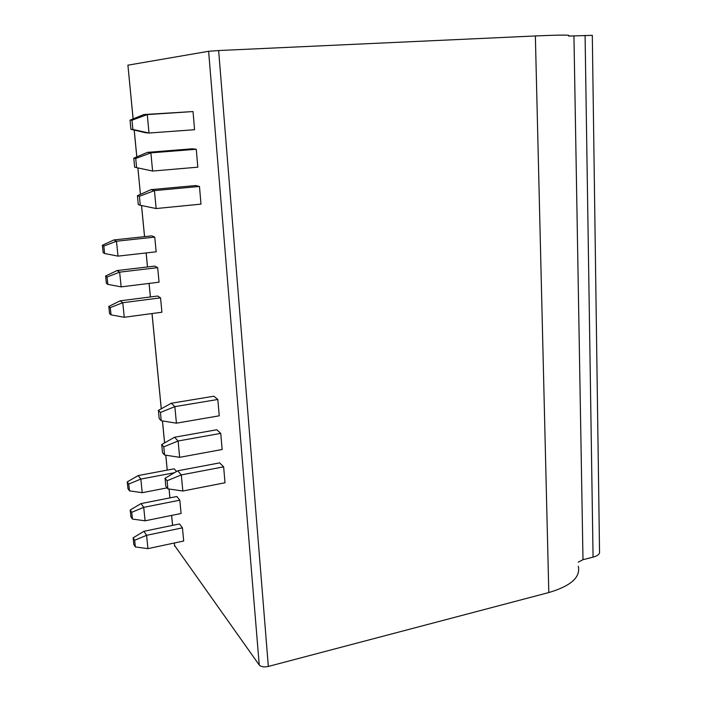 <?xml version="1.0" encoding="UTF-8"?>
<svg xmlns="http://www.w3.org/2000/svg" width="702" height="702" viewBox="0 0 702 702"><rect width="100%" height="100%" fill="white"/><g stroke="black" fill="none" stroke-linecap="round" stroke-linejoin="round"><path stroke-width="1.05" d="M131.994 120.217L147.271 114.593L193.024 111.557L143.849 114.549L130.045 120.147L131.994 120.217L132.897 129.458L149.008 133.029L147.271 114.593L143.849 114.549M137.425 195.674L150.991 189.654L195.542 185.556L199.473 186.451L201 204.124L156.142 208.547L140.277 205.274L139.4 196.288L137.425 195.674L138.294 204.598L140.277 205.274M135.723 158.512L150.886 152.869L152.597 171.051L134.644 167.216L133.757 158.169L147.446 152.36L192.348 148.798L196.27 149.254L197.815 167.173L152.597 171.051L136.609 167.629L135.723 158.512L133.757 158.169M193.024 111.557L194.586 129.712L149.008 133.029L145.586 132.757L130.941 129.317L130.045 120.147M130.941 129.317L132.897 129.458M139.4 196.288L154.449 190.611L150.991 189.654M134.644 167.216L136.609 167.629M196.27 149.254L150.886 152.869L147.446 152.36M156.142 208.547L154.449 190.611L199.473 186.451M578.29 566.216C580.721 577.228 570.884 586.003 548.797 592.549L268.339 666.435C264.066 667.33 261.039 666.856 259.24 665.022L174.517 545.384M568.629 35.776C571.095 34.819 560.012 34.881 535.363 35.96L218.647 50.544L208.626 51.281L127.887 65.181M176.527 471.49L174.193 468.804L138.189 475.561L140.83 479.08L142.216 492.69L167.102 487.872M176.851 496.516L179.809 500.175L143.717 507.353L141.067 503.58L176.851 496.516M131.73 512.311L132.432 519.059L130.897 516.716L130.195 510.012L131.73 512.311L143.717 507.353L145.095 520.814L181.081 513.495L179.809 500.175M179.475 523.946L182.45 527.843L146.586 535.319L143.919 531.3L179.475 523.946M134.661 540.286L135.354 546.955L133.819 544.471L133.117 537.837L134.661 540.286L146.586 535.319L147.946 548.631L183.696 541.014L182.45 527.843M156.16 251.807L154.756 237.1L151.895 235.854L113.961 239.935L116.479 241.242L118.006 256.125L156.16 251.807M154.791 266.102L157.669 267.646L119.647 272.157L117.111 270.551L154.791 266.102M107.064 277L107.836 284.371L106.379 283.336L105.616 276L107.064 277L119.647 272.157L121.148 286.872L159.056 282.186L157.669 267.646M157.652 296.025L160.547 297.859L122.771 302.72L120.217 300.825L157.652 296.025M110.275 307.59L111.039 314.873L109.565 313.662L108.81 306.414L110.275 307.59L122.771 302.72L124.263 317.278L161.916 312.232L160.547 297.859M216.76 429.764L220.753 433.38L222.148 449.499L179.651 457.327L164.584 455.01L163.785 446.832L161.732 444.524L174.535 437.232L216.76 429.764M219.638 462.881L223.64 466.848L225.009 482.757L182.827 491.023L167.875 488.838L167.085 480.756L165.023 478.237L177.729 470.788L219.638 462.881M217.831 399.473L219.243 415.803L176.421 423.183L174.859 406.633L217.831 399.473L213.847 396.218L171.306 403.246L158.398 410.372L160.442 412.451L174.859 406.633L171.306 403.246M585.082 35.39L593.067 557.134C597.832 555.808 599.982 553.948 599.534 551.553L592.304 35.337L568.638 36.074M593.067 557.134L582.993 559.696L578.22 562.162M174.412 472.736L140.83 479.08L128.764 484.029L129.475 490.847L142.216 492.69M138.189 475.561L127.237 481.879L127.948 488.662L129.475 490.847M127.237 481.879L128.764 484.029M132.432 519.059L145.095 520.814M130.195 510.012L141.067 503.58M135.354 546.955L147.946 548.631M133.117 537.837L143.919 531.3M154.756 237.1L116.479 241.242L103.826 246.069L104.607 253.519L118.006 256.125M113.961 239.935L102.378 245.252L103.159 252.659L104.607 253.519M102.378 245.252L103.826 246.069M107.836 284.371L121.148 286.872M105.616 276L117.111 270.551M111.039 314.873L124.263 317.278M108.81 306.414L120.217 300.825M167.875 488.838L165.804 486.258L165.023 478.237M164.584 455.01L162.522 452.65L161.732 444.524M160.442 412.451L161.249 420.744L159.196 418.603L158.398 410.372M161.249 420.744L176.421 423.183M167.085 480.756L181.309 474.903L177.729 470.788M163.785 446.832L178.106 440.996L174.535 437.232M182.827 491.023L181.309 474.903L223.64 466.848M179.651 457.327L178.106 440.996L220.753 433.38M259.24 665.022L208.626 51.281M218.647 50.544L268.339 666.435M174.631 546.235L174.324 543.015M172.604 525.368L171.639 515.408M169.937 497.885L169.077 489.013M167.243 470.103L165.795 455.203M164.601 442.892L162.469 420.946M161.285 408.775L152.036 313.557M150.43 296.955L149.114 283.415M147.517 266.962L146.156 252.939M144.568 236.635L141.55 205.537M137.864 167.901L140.426 194.34L137.899 167.91M136.829 156.862L134.222 130.089M133.134 118.892L127.913 65.111L133.099 118.901M535.363 35.96L548.797 592.549M573.946 35.916L582.993 559.696M134.187 130.081L136.793 156.879M141.514 205.528L144.533 236.644M146.121 252.939L147.481 266.971M149.078 283.424L150.395 296.955M152.001 313.557L161.249 408.792M162.434 420.937L164.566 442.909M165.76 455.194L167.208 470.112M169.042 489.004L169.902 497.893M171.604 515.417L172.569 525.368M174.289 543.023L174.596 546.174"/></g></svg>
